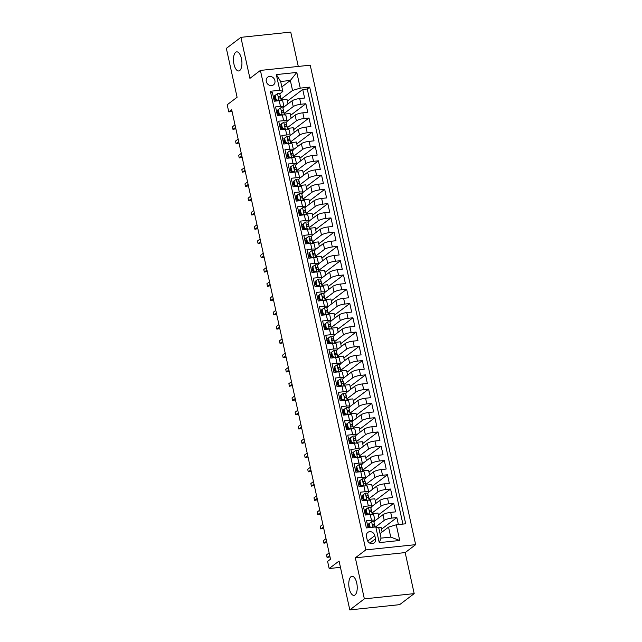 <?xml version="1.0" encoding="UTF-8"?>
<svg xmlns="http://www.w3.org/2000/svg" width="642" height="642" viewBox="0 0 642 642"><rect width="100%" height="100%" fill="white"/><g stroke="black" fill="none" stroke-linecap="round" stroke-linejoin="round"><path stroke-width="0.96" d="M239.715 70.54A9.606 4.133 84 0 1 238.704 70.957A9.606 4.133 84 0 1 233.752 63.052A9.606 4.133 84 0 1 235.694 52.275A9.606 4.133 84 0 1 236.697 51.858A9.606 4.133 84 0 1 241.657 59.77A9.606 4.133 84 0 1 239.715 70.54M355.01 594.965A9.606 4.133 84 0 1 354.007 595.383A9.606 4.133 84 0 1 349.055 587.47A9.606 4.133 84 0 1 350.997 576.701A9.606 4.133 84 0 1 352.001 576.283A9.606 4.133 84 0 1 356.952 584.188A9.606 4.133 84 0 1 355.01 594.965M266.278 81.478A4.799 4.197 52.8 0 0 273.492 84.856A4.799 4.197 52.8 0 0 274.896 80.571A4.799 4.197 52.8 0 0 267.682 77.201A4.799 4.197 52.8 0 0 266.278 81.478M298.281 66.439L290.738 32.1L240.902 37.34L226.345 48.375L237.091 97.255L227.196 104.758L228.769 111.893L232.083 111.539M415.655 544.649L310.23 65.179L260.403 70.419L365.82 549.889L415.655 544.649L405.174 552.593L355.339 557.834L364.359 598.866L414.194 593.625L405.174 552.593M414.194 593.625L399.637 604.66L349.81 609.9L339.064 561.028L329.169 568.531L340.453 567.343M364.359 598.866L349.81 609.9M270.699 92.833L272.425 92.649L274.311 101.211L279.222 100.698L280.482 106.403A6.003 1.364 -12.4 0 1 284.013 106.885A6.003 1.364 -12.4 0 1 283.539 107.607L282.897 108.089M280.482 106.403L275.562 106.917L277.448 115.48L282.36 114.966L283.62 120.672A6.003 1.364 -12.4 0 1 287.151 121.153A6.003 1.364 -12.4 0 1 286.677 121.876L286.035 122.357M283.62 120.672L278.7 121.194L280.586 129.756L285.497 129.235L286.757 134.94A6.003 1.364 -12.4 0 1 290.288 135.422A6.003 1.364 -12.4 0 1 289.815 136.144L289.173 136.626M286.757 134.94L281.838 135.462L283.724 144.025L288.635 143.503L289.895 149.217A6.003 1.364 -12.4 0 1 293.426 149.69L301.395 143.688L302.647 149.393A6.003 1.364 -12.4 0 1 310.367 147.058L315.278 146.545L299.926 158.189M289.895 149.217L284.976 149.73L286.862 158.293L291.773 157.78L293.033 163.485A6.003 1.364 -12.4 0 1 296.564 163.959A6.003 1.364 -12.4 0 1 296.09 164.681L295.448 165.171M293.033 163.485L288.114 163.999L289.999 172.562L294.911 172.048L296.163 177.754A6.003 1.364 -12.4 0 1 299.702 178.227A6.003 1.364 -12.4 0 1 299.228 178.958L298.586 179.439M296.163 177.754L291.251 178.267L293.129 186.83L298.048 186.316L299.3 192.022A6.003 1.364 -12.4 0 1 302.839 192.504L310.808 186.493L312.06 192.207A6.003 1.364 -12.4 0 1 319.772 189.871L324.692 189.358L309.34 200.994M299.3 192.022L294.389 192.544L296.267 201.106L301.186 200.585L302.438 206.291A6.003 1.364 -12.4 0 1 305.977 206.772A6.003 1.364 -12.4 0 1 305.504 207.494L304.862 207.976M302.438 206.291L297.527 206.812L299.405 215.375L304.324 214.853L305.576 220.567A6.003 1.364 -12.4 0 1 309.115 221.041A6.003 1.364 -12.4 0 1 308.642 221.763L308 222.244M305.576 220.567L300.665 221.081L302.543 229.643L307.462 229.13L308.714 234.836A6.003 1.364 -12.4 0 1 312.253 235.309A6.003 1.364 -12.4 0 1 311.771 236.031L311.137 236.521M308.714 234.836L303.802 235.349L305.68 243.912L310.6 243.398L311.851 249.104A6.003 1.364 -12.4 0 1 315.391 249.577A6.003 1.364 -12.4 0 1 314.909 250.3L314.275 250.789M311.851 249.104L306.94 249.618L308.818 258.18L313.737 257.667L314.989 263.372A6.003 1.364 -12.4 0 1 318.528 263.854A6.003 1.364 -12.4 0 1 318.047 264.576L317.413 265.058M314.989 263.372L310.078 263.894L311.956 272.449L316.875 271.935L318.127 277.641A6.003 1.364 -12.4 0 1 321.658 278.122A6.003 1.364 -12.4 0 1 321.185 278.845L320.551 279.326M318.127 277.641L313.216 278.163L315.094 286.725L320.013 286.204L321.265 291.917A6.003 1.364 -12.4 0 1 324.796 292.391A6.003 1.364 -12.4 0 1 324.322 293.113L323.688 293.595M321.265 291.917L316.354 292.431L318.231 300.994L323.151 300.472L324.403 306.186A6.003 1.364 -12.4 0 1 327.934 306.659L335.902 300.657L337.162 306.362A6.003 1.364 -12.4 0 1 344.874 304.035L349.794 303.514L334.442 315.158M324.403 306.186L319.491 306.699L321.369 315.262L326.288 314.749L327.54 320.454A6.003 1.364 -12.4 0 1 331.071 320.928A6.003 1.364 -12.4 0 1 330.598 321.65L329.964 322.14M327.54 320.454L322.621 320.968L324.507 329.531L329.426 329.017L330.678 334.723A6.003 1.364 -12.4 0 1 334.209 335.204A6.003 1.364 -12.4 0 1 333.736 335.927L333.102 336.408M330.678 334.723L325.759 335.244L327.645 343.799L332.564 343.285L333.816 348.991A6.003 1.364 -12.4 0 1 337.347 349.473A6.003 1.364 -12.4 0 1 336.873 350.195L336.239 350.676M333.816 348.991L328.897 349.513L330.782 358.075L335.702 357.554L336.954 363.268A6.003 1.364 -12.4 0 1 340.485 363.741A6.003 1.364 -12.4 0 1 340.011 364.463L339.369 364.945M336.954 363.268L332.034 363.781L333.92 372.344L338.84 371.822L340.091 377.536A6.003 1.364 -12.4 0 1 343.622 378.01A6.003 1.364 -12.4 0 1 343.149 378.732L342.507 379.221M340.091 377.536L335.172 378.05L337.058 386.612L341.969 386.099L343.229 391.805A6.003 1.364 -12.4 0 1 346.76 392.278A6.003 1.364 -12.4 0 1 346.287 393L345.645 393.49M343.229 391.805L338.31 392.318L340.196 400.881L345.107 400.367L346.367 406.073A6.003 1.364 -12.4 0 1 349.898 406.555A6.003 1.364 -12.4 0 1 349.425 407.277L348.783 407.758M346.367 406.073L341.448 406.587L343.334 415.149L348.245 414.636L349.505 420.341A6.003 1.364 -12.4 0 1 353.036 420.823A6.003 1.364 -12.4 0 1 352.562 421.545L351.92 422.027M349.505 420.341L344.585 420.863L346.471 429.426L351.383 428.904L352.643 434.61A6.003 1.364 -12.4 0 1 356.174 435.091A6.003 1.364 -12.4 0 1 355.7 435.814L355.058 436.295M352.643 434.61L347.723 435.132L349.609 443.694L354.52 443.173L355.78 448.886A6.003 1.364 -12.4 0 1 359.311 449.36A6.003 1.364 -12.4 0 1 358.838 450.082L358.196 450.572M355.78 448.886L350.861 449.4L352.747 457.963L357.658 457.449L358.918 463.155A6.003 1.364 -12.4 0 1 362.449 463.628A6.003 1.364 -12.4 0 1 361.976 464.351L361.334 464.84M358.918 463.155L353.999 463.668L355.885 472.231L360.796 471.718L362.056 477.423A6.003 1.364 -12.4 0 1 365.587 477.897A6.003 1.364 -12.4 0 1 365.113 478.627L364.471 479.109M362.056 477.423L357.137 477.937L359.022 486.5L363.934 485.986L365.194 491.692A6.003 1.364 -12.4 0 1 368.725 492.173A6.003 1.364 -12.4 0 1 368.251 492.896L367.609 493.377M365.194 491.692L360.274 492.213L362.16 500.776L367.072 500.254L368.331 505.96A6.003 1.364 -12.4 0 1 371.862 506.442L379.831 500.439L381.083 506.145A6.003 1.364 -12.4 0 1 388.803 503.809L393.715 503.296L378.363 514.94M368.331 505.96L363.412 506.482L365.298 515.044L370.209 514.523A6.003 1.364 -12.4 0 1 373.74 515.004L375 520.71A6.003 1.364 -12.4 0 1 374.527 521.432L373.885 521.914M398.393 524.562L396.852 517.564L381.5 529.209M375 520.742L382.969 514.707A6.003 1.364 -12.4 0 1 390.681 512.372L395.6 511.859L393.715 503.296M379.831 500.439A6.003 1.364 167.6 0 1 387.543 498.104L392.463 497.59L390.577 489.027L375.225 500.664M368.733 492.205L376.693 486.163A6.003 1.364 167.6 0 1 384.406 483.835L389.325 483.314L387.439 474.751L372.087 486.395M365.595 477.937L373.556 471.894A6.003 1.364 167.6 0 1 381.268 469.567L386.187 469.045L384.301 460.483L368.949 472.127M362.457 463.668L370.418 457.626A6.003 1.364 167.6 0 1 378.13 455.29L383.049 454.777L381.163 446.214L365.812 457.858M359.319 449.392L367.28 443.357A6.003 1.364 167.6 0 1 374.992 441.022L379.912 440.508L378.026 431.946L362.674 443.59M356.182 435.124L364.142 429.089A6.003 1.364 167.6 0 1 371.854 426.753L376.774 426.24L374.888 417.677L359.536 429.321M353.044 420.855L361.005 414.812A6.003 1.364 167.6 0 1 368.717 412.485L373.636 411.963L371.75 403.401L356.398 415.045M349.906 406.587L357.867 400.544A6.003 1.364 167.6 0 1 365.579 398.217L370.498 397.695L368.612 389.132L353.26 400.777M346.768 392.318L354.729 386.275A6.003 1.364 167.6 0 1 362.449 383.94L367.36 383.426L365.483 374.864L350.131 386.508M343.63 378.042L351.591 372.007A6.003 1.364 167.6 0 1 359.311 369.672L364.223 369.158L362.345 360.595L346.993 372.24M340.493 363.773L348.454 357.738A6.003 1.364 167.6 0 1 356.174 355.403L361.085 354.89L359.207 346.327L343.855 357.971M337.355 349.505L345.316 343.462A6.003 1.364 167.6 0 1 353.036 341.135L357.947 340.613L356.069 332.058L340.717 343.695M334.217 335.236L342.178 329.194A6.003 1.364 167.6 0 1 349.898 326.866L354.809 326.345L352.931 317.782L337.58 329.426M331.079 320.968L339.04 314.925A6.003 1.364 167.6 0 1 346.76 312.59L351.672 312.076L349.794 303.514M335.902 300.657A6.003 1.364 167.6 0 1 343.622 298.321L348.534 297.808L346.656 289.245L331.304 300.889M324.804 292.423L332.765 286.388A6.003 1.364 167.6 0 1 340.485 284.053L345.396 283.539L343.518 274.977L328.166 286.621M321.666 278.155L329.627 272.12A6.003 1.364 167.6 0 1 337.347 269.784L342.258 269.263L340.38 260.708L325.029 272.344M318.528 263.886L326.489 257.843A6.003 1.364 167.6 0 1 334.209 255.516L339.12 254.994L337.243 246.432L321.891 258.076M315.391 249.618L323.351 243.575A6.003 1.364 167.6 0 1 331.071 241.248L335.991 240.726L334.105 232.163L318.753 243.808M312.253 235.341L320.214 229.306A6.003 1.364 167.6 0 1 327.934 226.971L332.853 226.457L330.967 217.895L315.615 229.539M309.115 221.073L317.084 215.038A6.003 1.364 167.6 0 1 324.796 212.703L329.715 212.189L327.829 203.626L312.477 215.271M305.977 206.804L313.946 200.769A6.003 1.364 167.6 0 1 321.658 198.434L326.577 197.921L324.692 189.358M310.808 186.493A6.003 1.364 167.6 0 1 318.52 184.166L323.44 183.644L321.554 175.081L306.202 186.726M299.702 178.267L307.67 172.225A6.003 1.364 167.6 0 1 315.382 169.897L320.302 169.376L318.416 160.813L303.064 172.457M296.564 163.999L304.533 157.956A6.003 1.364 167.6 0 1 312.245 155.621L317.164 155.107L315.278 146.545M301.395 143.688A6.003 1.364 167.6 0 1 309.107 141.352L314.026 140.839L312.14 132.276L296.789 143.92M290.296 135.454L298.257 129.419A6.003 1.364 167.6 0 1 305.969 127.084L310.888 126.57L309.003 118.008L293.651 129.652M287.159 121.186L295.119 115.143A6.003 1.364 167.6 0 1 302.831 112.815L307.751 112.294L305.865 103.731L290.513 115.375M277.922 111.86L276.83 112.687M281.06 126.129L279.968 126.964M284.197 140.405L283.106 141.232M288.635 143.503A6.003 1.364 167.6 0 1 292.166 143.985L293.426 149.69A6.003 1.364 -12.4 0 1 292.953 150.413L292.311 150.902M287.335 154.674L286.244 155.5M290.473 168.942L289.382 169.769M293.611 183.211L292.519 184.037M298.048 186.316A6.003 1.364 167.6 0 1 301.579 186.79L302.839 192.504A6.003 1.364 -12.4 0 1 302.366 193.226L301.724 193.707M296.748 197.479L295.657 198.314M299.886 211.756L298.795 212.582M303.024 226.024L301.933 226.851M306.162 240.293L305.07 241.119M309.3 254.561L308.208 255.388M312.437 268.829L311.346 269.656M315.575 283.106L314.484 283.933M318.713 297.374L317.621 298.201M323.151 300.472A6.003 1.364 167.6 0 1 326.682 300.954L327.934 306.659A6.003 1.364 -12.4 0 1 327.46 307.382L326.826 307.871M321.851 311.643L320.759 312.469M324.98 325.911L323.897 326.738M328.118 340.18L327.035 341.006M331.256 354.456L330.165 355.283M334.394 368.725L333.302 369.551M337.531 382.993L336.44 383.82M340.669 397.262L339.578 398.088M343.807 411.53L342.716 412.357M346.945 425.798L345.853 426.633M350.083 440.075L348.991 440.902M353.22 454.343L352.129 455.17M356.358 468.612L355.267 469.438M359.496 482.88L358.405 483.707M362.634 497.149L361.542 497.983M367.072 500.254A6.003 1.364 167.6 0 1 370.603 500.736L371.862 506.442A6.003 1.364 -12.4 0 1 371.389 507.164L370.747 507.645M365.771 511.425L364.68 512.252M329.169 568.531L327.597 561.397L330.51 559.19L231.674 109.686L228.769 111.893M375.506 538.798L374.816 535.661A4.654 4.061 52.8 0 0 367.826 532.395A4.654 4.061 52.8 0 0 366.462 536.535L367.152 539.673A4.654 4.061 52.8 0 0 374.142 542.939A4.654 4.061 52.8 0 0 375.506 538.798L369.784 543.14M282.849 91.477L279.784 90.281L270.362 91.268L366.365 527.933L375.795 526.938L378.852 528.141L381.051 538.132L390.745 537.113L388.546 527.122L396.266 524.787L405.696 523.8L309.685 87.135L300.255 88.131L292.543 90.458L290.344 80.475L280.65 81.494L282.849 91.477L279.76 93.82M279.784 90.281L276.333 74.584L296.805 72.434L300.255 88.131M396.266 524.787L399.717 540.484L379.245 542.634L375.795 526.938M284.149 113.474L293.233 106.588A6.003 1.364 -12.4 0 1 300.954 104.253L305.865 103.731M284.021 106.917L291.982 100.874L293.233 106.588M277.906 113.465L277.609 112.101M287.287 127.742L296.371 120.856A6.003 1.364 -12.4 0 1 304.091 118.521L309.003 118.008M281.044 127.742L280.739 126.37M290.425 142.018L299.509 135.125A6.003 1.364 -12.4 0 1 307.229 132.79L312.14 132.276M284.181 142.01L283.876 140.646M293.563 156.287L302.647 149.393M287.319 156.279L287.014 154.915M296.7 170.555L305.785 163.662A6.003 1.364 -12.4 0 1 313.505 161.335L318.416 160.813M290.457 170.547L290.152 169.183M299.838 184.824L308.922 177.93A6.003 1.364 -12.4 0 1 316.642 175.603L321.554 175.081M293.595 184.816L293.29 183.451M302.976 199.092L312.06 192.207M296.732 199.092L296.427 197.72M306.114 213.369L315.198 206.475A6.003 1.364 -12.4 0 1 322.91 204.14L327.829 203.626M299.87 213.361L299.565 211.996M309.251 227.637L318.336 220.744A6.003 1.364 -12.4 0 1 326.048 218.408L330.967 217.895M303.008 227.629L302.703 226.265M312.389 241.906L321.473 235.012A6.003 1.364 -12.4 0 1 329.185 232.685L334.105 232.163M306.146 241.898L305.841 240.533M315.527 256.174L324.611 249.281A6.003 1.364 -12.4 0 1 332.323 246.953L337.243 246.432M309.284 256.166L308.979 254.802M318.665 270.442L327.749 263.557A6.003 1.364 -12.4 0 1 335.461 261.222L340.38 260.708M312.413 270.442L312.116 269.07M321.803 284.719L330.887 277.825A6.003 1.364 -12.4 0 1 338.599 275.49L343.518 274.977M315.551 284.711L315.254 283.347M324.932 298.987L334.025 292.094A6.003 1.364 -12.4 0 1 341.737 289.759L346.656 289.245M318.689 298.979L318.392 297.615M328.07 313.256L337.162 306.362M321.827 313.248L321.53 311.884M331.208 327.524L340.3 320.631A6.003 1.364 -12.4 0 1 348.012 318.304L352.931 317.782M324.964 327.516L324.667 326.152M334.346 341.793L343.438 334.907A6.003 1.364 -12.4 0 1 351.15 332.572L356.069 332.058M328.102 341.793L327.805 340.421M337.483 356.061L346.576 349.176A6.003 1.364 -12.4 0 1 354.288 346.84L359.207 346.327M331.24 356.061L330.943 354.697M340.621 370.338L349.713 363.444A6.003 1.364 -12.4 0 1 357.425 361.109L362.345 360.595M334.378 370.33L334.081 368.965M343.759 384.606L352.843 377.713A6.003 1.364 -12.4 0 1 360.563 375.377L365.483 374.864M337.515 384.598L337.219 383.234M346.897 398.875L355.981 391.981A6.003 1.364 -12.4 0 1 363.701 389.654L368.612 389.132M340.653 398.867L340.356 397.502M350.034 413.143L359.119 406.258A6.003 1.364 -12.4 0 1 366.839 403.922L371.75 403.401M343.791 413.135L343.494 411.771M353.172 427.411L362.257 420.526A6.003 1.364 -12.4 0 1 369.977 418.191L374.888 417.677M346.929 427.411L346.632 426.039M356.31 441.688L365.394 434.794A6.003 1.364 -12.4 0 1 373.114 432.459L378.026 431.946M350.067 441.68L349.77 440.316M359.448 455.956L368.532 449.063A6.003 1.364 -12.4 0 1 376.252 446.728L381.163 446.214M353.204 455.948L352.907 454.584M362.586 470.225L371.67 463.331A6.003 1.364 -12.4 0 1 379.39 461.004L384.301 460.483M356.342 470.217L356.045 468.853M365.723 484.493L374.808 477.6A6.003 1.364 -12.4 0 1 382.528 475.273L387.439 474.751M359.48 484.485L359.175 483.121M368.861 498.762L377.945 491.876A6.003 1.364 -12.4 0 1 385.665 489.541L390.577 489.027M362.618 498.762L362.313 497.389M371.999 513.038L381.083 506.145M365.755 513.03L365.45 511.666M368.909 525.694L367.818 526.52M368.893 527.299L368.588 525.934M375.586 526.962L384.221 520.413A6.003 1.364 -12.4 0 1 391.941 518.078L396.852 517.564M402.903 524.089L307.245 88.989L302.727 89.463L287.375 101.107M291.982 100.874A6.003 1.364 167.6 0 1 299.694 98.547L304.613 98.025L302.727 89.463M368.091 527.748L366.55 520.75L371.469 520.237A6.003 1.364 -12.4 0 1 375 520.71M274.784 97.592L273.693 98.419M380.048 533.574L388.546 527.122M355.339 557.834L365.82 549.889M240.902 37.34L249.923 78.364L260.403 70.419M281.846 86.919L290.344 80.475L296.805 72.434M281.011 99.205L292.543 90.458M274.768 99.197L274.471 97.833M382.118 532.001L381.083 527.323L377.681 527.684M378.981 517.733L377.953 513.054L372.159 513.664M375.843 503.464L374.816 498.786L369.022 499.388M372.705 489.188L371.678 484.509L365.884 485.119M368.725 492.173L367.465 486.459A6.003 1.364 167.6 0 0 363.934 485.986M369.567 474.919L368.54 470.241L362.746 470.851M365.587 477.897L364.335 472.191A6.003 1.364 167.6 0 0 360.796 471.718M366.43 460.651L365.402 455.972L359.608 456.582M362.449 463.628L361.197 457.923A6.003 1.364 167.6 0 0 357.658 457.449M363.292 446.383L362.265 441.704L356.47 442.314M359.311 449.36L358.059 443.654A6.003 1.364 167.6 0 0 354.52 443.173M360.154 432.114L359.127 427.436L353.333 428.037M356.174 435.091L354.922 429.386A6.003 1.364 167.6 0 0 351.383 428.904M357.016 417.838L355.989 413.159L350.195 413.769M353.036 420.823L351.784 415.109A6.003 1.364 167.6 0 0 348.245 414.636M353.878 403.569L352.851 398.891L347.057 399.501M349.898 406.555L348.646 400.841A6.003 1.364 167.6 0 0 345.107 400.367M350.741 389.301L349.713 384.622L343.919 385.232M346.76 392.278L345.508 386.572A6.003 1.364 167.6 0 0 341.969 386.099M347.603 375.032L346.576 370.354L340.782 370.964M343.622 378.01L342.371 372.304A6.003 1.364 167.6 0 0 338.84 371.822M344.465 360.764L343.438 356.085L337.644 356.695M340.485 363.741L339.233 358.035A6.003 1.364 167.6 0 0 335.702 357.554M341.327 346.487L340.3 341.809L334.506 342.419M337.347 349.473L336.095 343.767A6.003 1.364 167.6 0 0 332.564 343.285M338.19 332.219L337.162 327.54L331.368 328.15M334.209 335.204L332.957 329.49A6.003 1.364 167.6 0 0 329.426 329.017M335.052 317.95L334.025 313.272L328.231 313.882M331.071 320.928L329.819 315.222A6.003 1.364 167.6 0 0 326.288 314.749M331.914 303.682L330.887 299.003L325.101 299.613M328.776 289.414L327.749 284.735L321.963 285.345M324.796 292.391L323.544 286.685A6.003 1.364 167.6 0 0 320.013 286.204M325.638 275.137L324.611 270.467L318.825 271.068M321.658 278.122L320.406 272.417A6.003 1.364 167.6 0 0 316.875 271.935M322.501 260.869L321.473 256.19L315.687 256.8M318.528 263.854L317.268 258.14A6.003 1.364 167.6 0 0 313.737 257.667M319.363 246.6L318.336 241.922L312.55 242.532M315.391 249.577L314.131 243.872A6.003 1.364 167.6 0 0 310.6 243.398M316.225 232.332L315.198 227.653L309.412 228.263M312.253 235.309L310.993 229.603A6.003 1.364 167.6 0 0 307.462 229.13M313.095 218.063L312.06 213.385L306.274 213.995M309.115 221.041L307.855 215.335A6.003 1.364 167.6 0 0 304.324 214.853M309.958 203.795L308.922 199.116L303.136 199.718M305.977 206.772L304.717 201.066A6.003 1.364 167.6 0 0 301.186 200.585M306.82 189.518L305.785 184.84L299.999 185.45M303.682 175.25L302.647 170.571L296.861 171.181M299.702 178.227L298.442 172.521A6.003 1.364 167.6 0 0 294.911 172.048M300.544 160.981L299.517 156.303L293.723 156.913M296.564 163.959L295.304 158.253A6.003 1.364 167.6 0 0 291.773 157.78M297.406 146.713L296.379 142.034L290.585 142.644M294.269 132.445L293.242 127.766L287.447 128.368M290.288 135.422L289.028 129.716A6.003 1.364 167.6 0 0 285.497 129.235M291.131 118.168L290.104 113.49L284.31 114.099M287.151 121.153L285.899 115.44A6.003 1.364 167.6 0 0 282.36 114.966M287.993 103.9L286.966 99.221L281.172 99.831M307.245 88.989L309.685 87.135M284.013 106.885L282.761 101.171A6.003 1.364 167.6 0 0 279.222 100.698M381.051 538.132L379.245 542.634M390.745 537.113L399.717 540.484M276.333 74.584L280.65 81.494M370.193 527.531L369.286 523.415L371.67 521.705A3.972 0.907 -12.4 0 1 373.941 522.018L374.503 524.201A11.476 2.608 -12.4 0 1 374.511 524.225A11.476 2.608 -12.4 0 1 374.511 524.241L375.105 526.938A11.476 2.608 167.6 0 0 375.097 526.913L374.535 524.731A3.972 0.907 167.6 0 0 373.203 524.362L372.89 524.466M369.23 527.162A9.526 2.167 -12.4 0 1 368.059 527.604M369.286 523.415L368.532 523.984L369.335 527.62M375.113 527.01A11.476 2.608 167.6 0 0 375.105 526.938L374.503 524.201M374.912 526.44L375.064 527.018L374.912 526.44A3.972 0.907 -12.4 0 0 373.58 526.071C372.512 525.541 372.384 524.971 373.203 524.362L372.681 524.763M326.521 554.913L327.091 557.481L326.521 554.913L329.129 552.931M329.699 555.499L327.091 557.481L329.996 556.863M366.157 509.146L365.394 509.716L366.341 514.001L367.096 513.423L366.157 509.146L368.532 507.429A3.972 0.907 -12.4 0 1 370.803 507.75L371.365 509.933A11.476 2.608 -12.4 0 1 371.373 509.957A11.476 2.608 -12.4 0 1 371.373 509.973M366.092 512.894A9.526 2.167 -12.4 0 1 364.921 513.335M367.096 513.423L370.105 514.571M368.267 514.732L366.341 514.001M371.967 512.918A11.476 2.608 167.6 0 0 371.967 512.669A11.476 2.608 167.6 0 0 371.959 512.645L371.397 510.462A3.972 0.907 167.6 0 0 370.065 510.093C369.246 510.703 369.375 511.273 370.442 511.802A3.972 0.907 -12.4 0 1 371.774 512.172L372.336 514.362A11.476 2.608 -12.4 0 1 372.344 514.378A11.476 2.608 -12.4 0 1 372.344 514.403M323.383 540.644L323.953 543.212L323.383 540.644L325.992 538.662M326.561 541.23L323.953 543.212L326.858 542.586M363.019 494.87L362.257 495.447L363.203 499.725L363.958 499.155L363.019 494.87L365.394 493.16A3.972 0.907 -12.4 0 1 367.665 493.481L368.227 495.664A11.476 2.608 -12.4 0 1 368.235 495.688A11.476 2.608 -12.4 0 1 368.235 495.704L368.829 498.393A11.476 2.608 167.6 0 0 368.821 498.377L368.259 496.194A3.972 0.907 167.6 0 0 366.927 495.825L366.614 495.929M362.955 498.625A9.526 2.167 -12.4 0 1 361.783 499.067M363.958 499.155L366.967 500.295M365.129 500.463L363.203 499.725M369.198 500.086A11.476 2.608 -12.4 0 1 369.206 500.11A11.476 2.608 -12.4 0 1 369.206 500.126L368.636 497.903L369.142 500.182M368.829 498.649A11.476 2.608 167.6 0 0 368.829 498.393L368.227 495.664M366.405 496.218L366.927 495.825C366.109 496.427 366.237 496.996 367.304 497.534A3.972 0.907 -12.4 0 1 368.636 497.903M320.246 526.368L320.815 528.944L320.246 526.368L322.854 524.394M323.424 526.962L320.815 528.944L323.72 528.318M359.881 480.601L359.119 481.179L360.066 485.456L360.82 484.887L359.881 480.601L362.257 478.892A3.972 0.907 -12.4 0 1 364.528 479.205L365.089 481.396A11.476 2.608 -12.4 0 1 365.097 481.412A11.476 2.608 -12.4 0 1 365.097 481.436L365.691 484.124A11.476 2.608 167.6 0 0 365.683 484.108L365.129 481.917A3.972 0.907 167.6 0 0 363.789 481.556L363.476 481.661M359.817 484.357A9.526 2.167 -12.4 0 1 358.645 484.798M360.82 484.887L363.829 486.026M361.992 486.187L360.066 485.456M363.268 481.949L363.789 481.556C362.979 482.158 363.099 482.728 364.166 483.266A3.972 0.907 -12.4 0 1 365.499 483.635L366.06 485.817A11.476 2.608 -12.4 0 1 366.068 485.842A11.476 2.608 -12.4 0 1 366.068 485.858M365.691 484.381A11.476 2.608 167.6 0 0 365.691 484.124L365.089 481.396M317.108 512.099L317.678 514.667L317.108 512.099L319.716 510.125M320.286 512.693L317.678 514.667L320.583 514.049M356.743 466.333L355.981 466.911L356.928 471.188L357.682 470.61L356.743 466.333L359.119 464.623A3.972 0.907 -12.4 0 1 361.39 464.936L361.952 467.127A11.476 2.608 -12.4 0 1 361.96 467.143A11.476 2.608 -12.4 0 1 361.96 467.167M356.679 470.08A9.526 2.167 -12.4 0 1 355.507 470.522M357.682 470.61L360.692 471.758M358.854 471.918L356.928 471.188M362.553 470.113A11.476 2.608 167.6 0 0 362.553 469.856A11.476 2.608 167.6 0 0 362.545 469.84L361.992 467.649A3.972 0.907 167.6 0 0 360.652 467.28C359.841 467.89 359.961 468.459 361.029 468.997A3.972 0.907 -12.4 0 1 362.361 469.366L362.923 471.549A11.476 2.608 -12.4 0 1 362.931 471.565A11.476 2.608 -12.4 0 1 362.931 471.589M313.97 497.831L314.54 500.399L313.97 497.831L316.578 495.857M317.148 498.425L314.54 500.399L317.445 499.781M353.606 452.064L352.843 452.634L353.79 456.919L354.545 456.342L353.606 452.064L355.981 450.355A3.972 0.907 -12.4 0 1 358.252 450.668L358.814 452.859A11.476 2.608 -12.4 0 1 358.822 452.875A11.476 2.608 -12.4 0 1 358.822 452.899L359.416 455.587A11.476 2.608 167.6 0 0 359.408 455.563L358.854 453.38A3.972 0.907 167.6 0 0 357.514 453.011L357.201 453.116M353.541 455.812A9.526 2.167 -12.4 0 1 352.37 456.253M354.545 456.342L357.554 457.489M355.716 457.65L353.79 456.919M359.785 457.281A11.476 2.608 -12.4 0 1 359.793 457.297A11.476 2.608 -12.4 0 1 359.793 457.321L359.231 455.09L359.729 457.369M359.416 455.836A11.476 2.608 167.6 0 0 359.416 455.587L358.814 452.859M356.992 453.413L357.514 453.011C356.703 453.621 356.824 454.191 357.891 454.729A3.972 0.907 -12.4 0 1 359.231 455.09M310.84 483.562L311.402 486.13L310.84 483.562L313.448 481.58M314.01 484.148L311.402 486.13L314.307 485.512M350.468 437.796L349.705 438.366L350.652 442.651L351.407 442.073L350.468 437.796L352.843 436.087A3.972 0.907 -12.4 0 1 355.114 436.399L355.676 438.582A11.476 2.608 -12.4 0 1 355.684 438.606A11.476 2.608 -12.4 0 1 355.684 438.622L356.278 441.319A11.476 2.608 167.6 0 0 356.27 441.295L355.716 439.112A3.972 0.907 167.6 0 0 354.376 438.743L354.063 438.847M350.404 441.544A9.526 2.167 -12.4 0 1 349.232 441.985M351.407 442.073L354.416 443.221M352.578 443.381L350.652 442.651M353.854 439.136L354.376 438.743C353.565 439.353 353.686 439.922 354.753 440.452A3.972 0.907 -12.4 0 1 356.093 440.821L356.647 443.012A11.476 2.608 -12.4 0 1 356.655 443.028A11.476 2.608 -12.4 0 1 356.655 443.052M307.703 469.294L308.264 471.862L307.703 469.294L310.311 467.312M310.872 469.88L308.264 471.862L311.169 471.236M347.33 423.519L346.568 424.097L347.515 428.374L348.269 427.805L347.33 423.519L349.705 421.81A3.972 0.907 -12.4 0 1 351.976 422.131L352.538 424.314A11.476 2.608 -12.4 0 1 352.546 424.338A11.476 2.608 -12.4 0 1 352.546 424.354M347.274 427.275A9.526 2.167 -12.4 0 1 346.094 427.716M348.269 427.805L351.278 428.944M349.441 429.113L347.515 428.374M353.14 427.299A11.476 2.608 167.6 0 0 353.14 427.042A11.476 2.608 167.6 0 0 353.14 427.026L352.578 424.843A3.972 0.907 167.6 0 0 351.246 424.474C350.428 425.076 350.548 425.646 351.615 426.184A3.972 0.907 -12.4 0 1 352.956 426.553L353.509 428.736A11.476 2.608 -12.4 0 1 353.517 428.76A11.476 2.608 -12.4 0 1 353.525 428.776M304.565 455.017L305.127 457.594L304.565 455.017L307.173 453.043M307.735 455.611L305.127 457.594L308.032 456.968M344.192 409.251L343.43 409.829L344.377 414.106L345.131 413.536L344.192 409.251L346.568 407.542A3.972 0.907 -12.4 0 1 348.839 407.863L349.4 410.045A11.476 2.608 -12.4 0 1 349.409 410.061A11.476 2.608 -12.4 0 1 349.409 410.086L350.002 412.774A11.476 2.608 167.6 0 0 350.002 412.758L349.441 410.567A3.972 0.907 167.6 0 0 348.108 410.206L347.787 410.31M344.136 413.007A9.526 2.167 -12.4 0 1 342.956 413.448M345.131 413.536L348.141 414.676M346.303 414.836L344.377 414.106M350.372 414.467A11.476 2.608 -12.4 0 1 350.38 414.491A11.476 2.608 -12.4 0 1 350.388 414.507L349.818 412.284L350.315 414.563M350.002 413.031A11.476 2.608 167.6 0 0 350.002 412.774L349.4 410.045M347.579 410.599L348.108 410.206C347.29 410.808 347.41 411.378 348.478 411.915A3.972 0.907 -12.4 0 1 349.818 412.284M301.427 440.749L301.989 443.317L301.427 440.749L304.035 438.775M304.597 441.343L301.989 443.317L304.894 442.699M341.054 394.982L340.3 395.56L341.239 399.838L341.993 399.268L341.054 394.982L343.43 393.273A3.972 0.907 -12.4 0 1 345.701 393.586L346.263 395.777A11.476 2.608 -12.4 0 1 346.271 395.793A11.476 2.608 -12.4 0 1 346.271 395.817M340.998 398.73A9.526 2.167 -12.4 0 1 339.819 399.172M341.993 399.268L345.003 400.407M343.165 400.568L341.239 399.838M346.873 398.762A11.476 2.608 167.6 0 0 346.865 398.505A11.476 2.608 167.6 0 0 346.865 398.489L346.303 396.299A3.972 0.907 167.6 0 0 344.971 395.929C344.152 396.539 344.272 397.109 345.348 397.647A3.972 0.907 -12.4 0 1 346.68 398.016L347.234 400.199A11.476 2.608 -12.4 0 1 347.242 400.215A11.476 2.608 -12.4 0 1 347.25 400.239M298.289 426.481L298.851 429.049L298.289 426.481L300.897 424.506M301.459 427.074L298.851 429.049L301.756 428.431M337.917 380.714L337.162 381.284L338.101 385.569L338.856 384.991L337.917 380.714L340.292 379.005A3.972 0.907 -12.4 0 1 342.571 379.318L343.125 381.508A11.476 2.608 -12.4 0 1 343.133 381.525A11.476 2.608 -12.4 0 1 343.133 381.549M337.861 384.462A9.526 2.167 -12.4 0 1 336.681 384.903M338.856 384.991L341.865 386.139M340.027 386.299L338.101 385.569M344.104 385.93A11.476 2.608 -12.4 0 1 344.104 385.946A11.476 2.608 -12.4 0 1 344.112 385.97L343.542 383.739L344.04 386.019M343.735 384.486A11.476 2.608 167.6 0 0 343.727 384.237A11.476 2.608 167.6 0 0 343.727 384.213L343.165 382.03A3.972 0.907 167.6 0 0 341.833 381.661L341.52 381.773M341.303 382.062L341.833 381.661C341.014 382.271 341.135 382.841 342.21 383.378A3.972 0.907 -12.4 0 1 343.542 383.739M295.151 412.212L295.713 414.78L295.151 412.212L297.76 410.23M298.321 412.798L295.713 414.78L298.618 414.162M334.779 366.446L334.025 367.015L334.963 371.301L335.718 370.723L334.779 366.446L337.154 364.736A3.972 0.907 -12.4 0 1 339.433 365.049L339.987 367.232A11.476 2.608 -12.4 0 1 339.995 367.256A11.476 2.608 -12.4 0 1 339.995 367.272L340.589 369.969A11.476 2.608 167.6 0 0 340.589 369.944L340.027 367.762A3.972 0.907 167.6 0 0 338.695 367.393L338.382 367.497M334.723 370.193A9.526 2.167 -12.4 0 1 333.543 370.635M335.718 370.723L338.727 371.87M336.889 372.031L334.963 371.301M338.165 367.786L338.695 367.393C337.877 368.002 337.997 368.572 339.072 369.102A3.972 0.907 -12.4 0 1 340.404 369.471L340.966 371.662A11.476 2.608 -12.4 0 1 340.966 371.678A11.476 2.608 -12.4 0 1 340.974 371.702M340.597 370.217A11.476 2.608 167.6 0 0 340.589 369.969L339.987 367.232M292.014 397.944L292.575 400.512L292.014 397.944L294.622 395.962M295.184 398.53L292.575 400.512L295.481 399.886M331.641 352.169L330.887 352.747L331.826 357.024L332.58 356.454L331.641 352.169L334.017 350.46A3.972 0.907 -12.4 0 1 336.296 350.781L336.849 352.964A11.476 2.608 -12.4 0 1 336.857 352.988A11.476 2.608 -12.4 0 1 336.865 353.004M331.585 355.925A9.526 2.167 -12.4 0 1 330.405 356.366M332.58 356.454L335.589 357.594M333.752 357.763L331.826 357.024M337.459 355.949A11.476 2.608 167.6 0 0 337.451 355.7A11.476 2.608 167.6 0 0 337.451 355.676L336.889 353.493A3.972 0.907 167.6 0 0 335.557 353.124C334.739 353.726 334.867 354.304 335.935 354.833A3.972 0.907 -12.4 0 1 337.267 355.203L337.828 357.385A11.476 2.608 -12.4 0 1 337.828 357.409A11.476 2.608 -12.4 0 1 337.836 357.425M288.876 383.675L289.438 386.243L288.876 383.675L291.484 381.693M292.046 384.261L289.438 386.243L292.343 385.617M328.503 337.901L327.749 338.478L328.688 342.756L329.442 342.186L328.503 337.901L330.887 336.191A3.972 0.907 -12.4 0 1 333.158 336.512L333.712 338.695A11.476 2.608 -12.4 0 1 333.72 338.711A11.476 2.608 -12.4 0 1 333.728 338.735M328.447 341.656A9.526 2.167 -12.4 0 1 327.268 342.098M329.442 342.186L332.452 343.326M330.614 343.494L328.688 342.756M334.691 343.117A11.476 2.608 -12.4 0 1 334.691 343.141A11.476 2.608 -12.4 0 1 334.699 343.157L334.129 340.934L334.626 343.213M334.322 341.68A11.476 2.608 167.6 0 0 334.313 341.424A11.476 2.608 167.6 0 0 334.313 341.408L333.752 339.217A3.972 0.907 167.6 0 0 332.42 338.856L332.107 338.96M331.89 339.249L332.42 338.856C331.601 339.457 331.729 340.027 332.797 340.565A3.972 0.907 -12.4 0 1 334.129 340.934M285.738 369.399L286.3 371.967L285.738 369.399L288.346 367.425M288.908 369.993L286.3 371.967L289.205 371.349M325.366 323.632L324.611 324.21L325.55 328.487L326.305 327.918L325.366 323.632L327.749 321.923A3.972 0.907 -12.4 0 1 330.02 322.236L330.574 324.427A11.476 2.608 -12.4 0 1 330.582 324.443A11.476 2.608 -12.4 0 1 330.59 324.467L331.176 327.155A11.476 2.608 167.6 0 0 331.176 327.139L330.614 324.948A3.972 0.907 167.6 0 0 329.282 324.579L328.969 324.692M325.309 327.388A9.526 2.167 -12.4 0 1 324.13 327.829M326.305 327.918L329.314 329.057M327.476 329.218L325.55 328.487M328.76 324.98L329.282 324.579C328.463 325.189 328.592 325.759 329.659 326.297A3.972 0.907 -12.4 0 1 330.991 326.666L331.553 328.848A11.476 2.608 -12.4 0 1 331.553 328.873A11.476 2.608 -12.4 0 1 331.561 328.889M331.184 327.412A11.476 2.608 167.6 0 0 331.176 327.155L330.574 324.427M282.6 355.13L283.162 357.698L282.6 355.13L285.208 353.156M285.77 355.724L283.162 357.698L286.067 357.08M322.228 309.364L321.473 309.934L322.412 314.219L323.167 313.641L322.228 309.364L324.611 307.654A3.972 0.907 -12.4 0 1 326.882 307.967L327.444 310.158A11.476 2.608 -12.4 0 1 327.444 310.174A11.476 2.608 -12.4 0 1 327.452 310.198M322.172 313.111A9.526 2.167 -12.4 0 1 320.992 313.553M323.167 313.641L326.176 314.789M324.338 314.949L322.412 314.219M328.046 313.135A11.476 2.608 167.6 0 0 328.038 312.887A11.476 2.608 167.6 0 0 328.038 312.863L327.476 310.68A3.972 0.907 167.6 0 0 326.144 310.311C325.325 310.921 325.454 311.49 326.521 312.028A3.972 0.907 -12.4 0 1 327.853 312.389L328.415 314.58A11.476 2.608 -12.4 0 1 328.415 314.596A11.476 2.608 -12.4 0 1 328.423 314.62M279.463 340.862L280.024 343.43L279.463 340.862L282.071 338.88M282.632 341.456L280.024 343.43L282.929 342.812M319.09 295.095L318.336 295.665L319.275 299.95L320.029 299.373L319.09 295.095L321.473 293.386A3.972 0.907 -12.4 0 1 323.745 293.699L324.306 295.882A11.476 2.608 -12.4 0 1 324.306 295.906A11.476 2.608 -12.4 0 1 324.314 295.922M319.034 298.843A9.526 2.167 -12.4 0 1 317.854 299.284M320.029 299.373L323.038 300.52M321.201 300.681L319.275 299.95M325.277 300.312A11.476 2.608 -12.4 0 1 325.277 300.328A11.476 2.608 -12.4 0 1 325.285 300.352L324.716 298.121L325.213 300.4M324.908 298.867A11.476 2.608 167.6 0 0 324.9 298.618A11.476 2.608 167.6 0 0 324.9 298.594L324.338 296.411A3.972 0.907 167.6 0 0 323.006 296.042L322.693 296.147M322.485 296.443L323.006 296.042C322.188 296.652 322.316 297.222 323.383 297.752A3.972 0.907 -12.4 0 1 324.716 298.121M276.325 326.593L276.887 329.161L276.325 326.593L278.933 324.611M279.495 327.179L276.887 329.161L279.8 328.535M315.952 280.827L315.198 281.397L316.137 285.682L316.891 285.104L315.952 280.827L318.336 279.11A3.972 0.907 -12.4 0 1 320.607 279.43L321.169 281.613A11.476 2.608 -12.4 0 1 321.169 281.637A11.476 2.608 -12.4 0 1 321.177 281.653L321.762 284.35A11.476 2.608 167.6 0 0 321.762 284.326L321.201 282.143A3.972 0.907 167.6 0 0 319.868 281.774L319.555 281.878M315.896 284.575A9.526 2.167 -12.4 0 1 314.716 285.016M316.891 285.104L319.901 286.252M318.063 286.412L316.137 285.682M319.347 282.167L319.868 281.774C319.05 282.376 319.178 282.953 320.246 283.483A3.972 0.907 -12.4 0 1 321.578 283.852L322.14 286.035A11.476 2.608 -12.4 0 1 322.14 286.059A11.476 2.608 -12.4 0 1 322.148 286.075M273.187 312.325L273.749 314.893L273.187 312.325L275.795 310.343M276.357 312.911L273.749 314.893L276.662 314.267M312.815 266.55L312.06 267.128L312.999 271.405L313.753 270.836L312.815 266.55L315.198 264.841A3.972 0.907 -12.4 0 1 317.469 265.162L318.031 267.345A11.476 2.608 -12.4 0 1 318.031 267.369A11.476 2.608 -12.4 0 1 318.039 267.385M312.758 270.306A9.526 2.167 -12.4 0 1 311.579 270.747M313.753 270.836L316.763 271.975M314.925 272.144L312.999 271.405M319.002 271.767A11.476 2.608 -12.4 0 1 319.002 271.791A11.476 2.608 -12.4 0 1 319.01 271.807L318.44 269.584L318.938 271.863M318.633 270.33A11.476 2.608 167.6 0 0 318.633 270.073A11.476 2.608 167.6 0 0 318.625 270.057L318.063 267.875A3.972 0.907 167.6 0 0 316.731 267.505L316.418 267.61M316.209 267.899L316.731 267.505C315.912 268.107 316.041 268.677 317.108 269.215A3.972 0.907 -12.4 0 1 318.44 269.584M270.049 298.048L270.611 300.617L270.049 298.048L272.657 296.074M273.219 298.642L270.611 300.617L273.524 299.999M309.677 252.282L308.922 252.86L309.861 257.137L310.624 256.567L309.677 252.282L312.06 250.573A3.972 0.907 -12.4 0 1 314.331 250.886L314.893 253.076A11.476 2.608 -12.4 0 1 314.893 253.092A11.476 2.608 -12.4 0 1 314.901 253.117L315.495 255.805A11.476 2.608 167.6 0 0 315.487 255.789L314.925 253.598A3.972 0.907 167.6 0 0 313.593 253.229L313.28 253.341M309.621 256.038A9.526 2.167 -12.4 0 1 308.449 256.479M310.624 256.567L313.625 257.707M311.787 257.867L309.861 257.137M315.864 257.498A11.476 2.608 -12.4 0 1 315.864 257.522A11.476 2.608 -12.4 0 1 315.872 257.538L315.302 255.315L315.808 257.594M315.495 256.062A11.476 2.608 167.6 0 0 315.495 255.805L314.893 253.076M313.071 253.63L313.593 253.229C312.774 253.839 312.903 254.409 313.97 254.946A3.972 0.907 -12.4 0 1 315.302 255.315M266.911 283.78L267.473 286.348L266.911 283.78L269.52 281.806M270.081 284.374L267.473 286.348L270.386 285.73M306.539 238.013L305.785 238.583L306.724 242.869L307.486 242.291L306.539 238.013L308.922 236.304A3.972 0.907 -12.4 0 1 311.193 236.617L311.755 238.808A11.476 2.608 -12.4 0 1 311.755 238.824A11.476 2.608 -12.4 0 1 311.763 238.848M306.483 241.761A9.526 2.167 -12.4 0 1 305.311 242.203M307.486 242.291L310.487 243.438M308.65 243.599L306.724 242.869M312.357 241.785A11.476 2.608 167.6 0 0 312.357 241.536A11.476 2.608 167.6 0 0 312.349 241.52L311.787 239.33A3.972 0.907 167.6 0 0 310.455 238.96C309.637 239.57 309.765 240.14 310.832 240.678A3.972 0.907 -12.4 0 1 312.164 241.047L312.726 243.23A11.476 2.608 -12.4 0 1 312.734 243.246A11.476 2.608 -12.4 0 1 312.734 243.27M263.774 269.512L264.335 272.08L263.774 269.512L266.382 267.537M266.944 270.105L264.335 272.08L267.249 271.462M303.401 223.745L302.647 224.315L303.586 228.6L304.348 228.022L303.401 223.745L305.785 222.036A3.972 0.907 -12.4 0 1 308.056 222.349L308.617 224.531A11.476 2.608 -12.4 0 1 308.617 224.556A11.476 2.608 -12.4 0 1 308.625 224.572M303.345 227.493A9.526 2.167 -12.4 0 1 302.173 227.934M304.348 228.022L307.349 229.17M305.512 229.33L303.586 228.6M309.588 228.961A11.476 2.608 -12.4 0 1 309.596 228.977A11.476 2.608 -12.4 0 1 309.596 229.001L309.027 226.77L309.532 229.05M309.219 227.517A11.476 2.608 167.6 0 0 309.219 227.268A11.476 2.608 167.6 0 0 309.211 227.244L308.65 225.061A3.972 0.907 167.6 0 0 307.317 224.692L307.004 224.796M306.796 225.093L307.317 224.692C306.499 225.302 306.627 225.872 307.695 226.401A3.972 0.907 -12.4 0 1 309.027 226.77M260.636 255.243L261.206 257.811L260.636 255.243L263.244 253.261M263.814 255.829L261.206 257.811L264.111 257.193M300.263 209.477L299.509 210.046L300.448 214.332L301.21 213.754L300.263 209.477L302.647 207.759A3.972 0.907 -12.4 0 1 304.918 208.08L305.48 210.263A11.476 2.608 -12.4 0 1 305.48 210.287A11.476 2.608 -12.4 0 1 305.488 210.303L306.082 213A11.476 2.608 167.6 0 0 306.073 212.975L305.512 210.793A3.972 0.907 167.6 0 0 304.18 210.424L303.867 210.528M300.207 213.224A9.526 2.167 -12.4 0 1 299.036 213.666M301.21 213.754L304.212 214.901M302.374 215.062L300.448 214.332M303.658 210.817L304.18 210.424C303.361 211.033 303.489 211.603 304.557 212.133A3.972 0.907 -12.4 0 1 305.889 212.502L306.451 214.693A11.476 2.608 -12.4 0 1 306.459 214.709A11.476 2.608 -12.4 0 1 306.459 214.733M306.082 213.248A11.476 2.608 167.6 0 0 306.082 213L305.48 210.263M257.498 240.975L258.068 243.543L257.498 240.975L260.106 238.993M260.676 241.561L258.068 243.543L260.973 242.917M297.126 195.2L296.371 195.778L297.31 200.055L298.073 199.485L297.126 195.2L299.509 193.491A3.972 0.907 -12.4 0 1 301.78 193.812L302.342 195.995A11.476 2.608 -12.4 0 1 302.342 196.019A11.476 2.608 -12.4 0 1 302.35 196.035M297.069 198.956A9.526 2.167 -12.4 0 1 295.898 199.397M298.073 199.485L301.074 200.625M299.236 200.794L297.31 200.055M302.944 198.98A11.476 2.608 167.6 0 0 302.944 198.723A11.476 2.608 167.6 0 0 302.936 198.707L302.374 196.524A3.972 0.907 167.6 0 0 301.042 196.155C300.223 196.757 300.352 197.327 301.419 197.864A3.972 0.907 -12.4 0 1 302.751 198.234L303.313 200.416A11.476 2.608 -12.4 0 1 303.321 200.44A11.476 2.608 -12.4 0 1 303.321 200.456M254.36 226.698L254.93 229.274L254.36 226.698L256.969 224.724M257.538 227.292L254.93 229.274L257.835 228.648M293.988 180.932L293.233 181.509L294.172 185.787L294.935 185.217L293.988 180.932L296.371 179.222A3.972 0.907 -12.4 0 1 298.642 179.543L299.204 181.726A11.476 2.608 -12.4 0 1 299.204 181.742A11.476 2.608 -12.4 0 1 299.212 181.766M293.932 184.687A9.526 2.167 -12.4 0 1 292.76 185.129M294.935 185.217L297.936 186.357M296.098 186.517L294.172 185.787M300.175 186.148A11.476 2.608 -12.4 0 1 300.183 186.172A11.476 2.608 -12.4 0 1 300.183 186.188L299.613 183.965L300.119 186.244M299.806 184.711A11.476 2.608 167.6 0 0 299.806 184.455A11.476 2.608 167.6 0 0 299.798 184.439L299.236 182.248A3.972 0.907 167.6 0 0 297.904 181.887L297.591 181.991M297.382 182.28L297.904 181.887C297.085 182.489 297.214 183.058 298.281 183.596A3.972 0.907 -12.4 0 1 299.613 183.965M251.223 212.43L251.792 214.998L251.223 212.43L253.831 210.456M254.401 213.024L251.792 214.998L254.697 214.38M290.85 166.663L290.096 167.241L291.035 171.518L291.797 170.941L290.85 166.663L293.233 164.954A3.972 0.907 -12.4 0 1 295.505 165.267L296.066 167.458A11.476 2.608 -12.4 0 1 296.074 167.474A11.476 2.608 -12.4 0 1 296.074 167.498L296.668 170.186A11.476 2.608 167.6 0 0 296.66 170.17L296.098 167.979A3.972 0.907 167.6 0 0 294.766 167.61L294.453 167.722M290.794 170.411A9.526 2.167 -12.4 0 1 289.622 170.852M291.797 170.941L294.798 172.088M292.961 172.249L291.035 171.518M294.245 168.011L294.766 167.61C293.948 168.22 294.076 168.79 295.143 169.327A3.972 0.907 -12.4 0 1 296.476 169.697L297.037 171.879A11.476 2.608 -12.4 0 1 297.045 171.895A11.476 2.608 -12.4 0 1 297.045 171.92M248.085 198.161L248.655 200.729L248.085 198.161L250.693 196.187M251.263 198.755L248.655 200.729L251.56 200.111M287.72 152.395L286.958 152.965L287.897 157.25L288.659 156.672L287.72 152.395L290.096 150.685A3.972 0.907 -12.4 0 1 292.367 150.998L292.929 153.189A11.476 2.608 -12.4 0 1 292.937 153.205A11.476 2.608 -12.4 0 1 292.937 153.229M287.656 156.142A9.526 2.167 -12.4 0 1 286.484 156.584M288.659 156.672L291.669 157.82M289.823 157.98L287.897 157.25M293.53 156.166A11.476 2.608 167.6 0 0 293.53 155.918A11.476 2.608 167.6 0 0 293.522 155.894L292.961 153.711A3.972 0.907 167.6 0 0 291.628 153.342C290.81 153.952 290.938 154.521 292.006 155.059A3.972 0.907 -12.4 0 1 293.338 155.42L293.9 157.611A11.476 2.608 -12.4 0 1 293.908 157.627A11.476 2.608 -12.4 0 1 293.908 157.651M244.947 183.893L245.517 186.461L244.947 183.893L247.555 181.911M248.125 184.479L245.517 186.461L248.422 185.843M284.583 138.126L283.82 138.696L284.767 142.981L285.521 142.404L284.583 138.126L286.958 136.417A3.972 0.907 -12.4 0 1 289.229 136.73L289.791 138.913A11.476 2.608 -12.4 0 1 289.799 138.937A11.476 2.608 -12.4 0 1 289.799 138.953L290.393 141.649A11.476 2.608 167.6 0 0 290.385 141.625L289.823 139.442A3.972 0.907 167.6 0 0 288.491 139.073L288.178 139.178M284.518 141.874A9.526 2.167 -12.4 0 1 283.347 142.315M285.521 142.404L288.531 143.551M286.693 143.712L284.767 142.981M290.762 143.343A11.476 2.608 -12.4 0 1 290.77 143.359A11.476 2.608 -12.4 0 1 290.77 143.383L290.2 141.152L290.706 143.431M290.393 141.898A11.476 2.608 167.6 0 0 290.393 141.649L289.791 138.913M287.969 139.466L288.491 139.073C287.672 139.683 287.801 140.253 288.868 140.783A3.972 0.907 -12.4 0 1 290.2 141.152M241.809 169.624L242.379 172.192L241.809 169.624L244.417 167.642M244.987 170.21L242.379 172.192L245.284 171.566M281.445 123.85L280.682 124.428L281.629 128.705L282.384 128.135L281.445 123.85L283.82 122.14A3.972 0.907 -12.4 0 1 286.091 122.462L286.653 124.644A11.476 2.608 -12.4 0 1 286.661 124.668A11.476 2.608 -12.4 0 1 286.661 124.684L287.255 127.373A11.476 2.608 167.6 0 0 287.247 127.357L286.693 125.174A3.972 0.907 167.6 0 0 285.353 124.805L285.04 124.909M281.381 127.606A9.526 2.167 -12.4 0 1 280.209 128.047M282.384 128.135L285.393 129.275M283.555 129.443L281.629 128.705M284.831 125.198L285.353 124.805C284.542 125.407 284.663 125.984 285.73 126.514A3.972 0.907 -12.4 0 1 287.062 126.883L287.624 129.066A11.476 2.608 -12.4 0 1 287.632 129.09A11.476 2.608 -12.4 0 1 287.632 129.106M287.255 127.63A11.476 2.608 167.6 0 0 287.255 127.373L286.653 124.644M238.672 155.348L239.241 157.924L238.672 155.348L241.28 153.374M241.849 155.942L239.241 157.924L242.146 157.298M278.307 109.581L277.545 110.159L278.492 114.436L279.246 113.867L278.307 109.581L280.682 107.872A3.972 0.907 -12.4 0 1 282.953 108.193L283.515 110.376A11.476 2.608 -12.4 0 1 283.523 110.392A11.476 2.608 -12.4 0 1 283.523 110.416M278.243 113.337A9.526 2.167 -12.4 0 1 277.071 113.778M279.246 113.867L282.255 115.006M280.418 115.175L278.492 114.436M284.486 114.798A11.476 2.608 -12.4 0 1 284.494 114.822A11.476 2.608 -12.4 0 1 284.494 114.838L283.925 112.615L284.43 114.894M284.117 113.361A11.476 2.608 167.6 0 0 284.117 113.104A11.476 2.608 167.6 0 0 284.109 113.088L283.555 110.897A3.972 0.907 167.6 0 0 282.215 110.536L281.902 110.641M281.694 110.93L282.215 110.536C281.405 111.138 281.525 111.708 282.592 112.246A3.972 0.907 -12.4 0 1 283.925 112.615M235.534 141.079L236.104 143.648L235.534 141.079L238.142 139.105M238.712 141.673L236.104 143.648L239.009 143.03M275.169 95.313L274.407 95.891L275.354 100.168L276.108 99.598L275.169 95.313L277.545 93.604A3.972 0.907 -12.4 0 1 279.816 93.917L280.377 96.107A11.476 2.608 -12.4 0 1 280.385 96.123A11.476 2.608 -12.4 0 1 280.385 96.148L280.979 98.836A11.476 2.608 167.6 0 0 280.971 98.82L280.418 96.629A3.972 0.907 167.6 0 0 279.077 96.26L278.764 96.372M275.105 99.061A9.526 2.167 -12.4 0 1 273.933 99.502M276.108 99.598L279.118 100.738M277.28 100.898L275.354 100.168M281.348 100.529A11.476 2.608 -12.4 0 1 281.357 100.545A11.476 2.608 -12.4 0 1 281.357 100.569L280.795 98.346L281.292 100.625M278.556 96.661L279.077 96.26C278.267 96.87 278.387 97.44 279.455 97.977A3.972 0.907 -12.4 0 1 280.795 98.346M232.396 126.811L232.966 129.379L232.396 126.811L235.012 124.837M235.574 127.405L232.966 129.379L235.871 128.761M295.119 115.143L296.371 120.856M298.257 129.419L299.509 135.125M304.533 157.956L305.785 163.662M307.67 172.225L308.922 177.93M313.946 200.769L315.198 206.475M317.084 215.038L318.336 220.744M320.214 229.306L321.473 235.012M323.351 243.575L324.611 249.281M326.489 257.843L327.749 263.557M329.627 272.12L330.887 277.825M332.765 286.388L334.025 292.094M339.04 314.925L340.3 320.631M342.178 329.194L343.438 334.907M345.316 343.462L346.576 349.176M348.454 357.738L349.713 363.444M351.591 372.007L352.843 377.713M354.729 386.275L355.981 391.981M357.867 400.544L359.119 406.258M361.005 414.812L362.257 420.526M364.142 429.089L365.394 434.794M367.28 443.357L368.532 449.063M370.418 457.626L371.67 463.331M373.556 471.894L374.808 477.6M376.693 486.163L377.945 491.876M382.969 514.707L384.221 520.413M390.681 512.372L391.941 518.078M299.694 98.547L300.954 104.253M302.831 112.815L304.091 118.521M305.969 127.084L307.229 132.79M309.107 141.352L310.367 147.058M312.245 155.621L313.505 161.335M315.382 169.897L316.642 175.603M318.52 184.166L319.772 189.871M321.658 198.434L322.91 204.14M324.796 212.703L326.048 218.408M327.934 226.971L329.185 232.685M331.071 241.248L332.323 246.953M334.209 255.516L335.461 261.222M337.347 269.784L338.599 275.49M340.485 284.053L341.737 289.759M343.622 298.321L344.874 304.035M346.76 312.59L348.012 318.304M349.898 326.866L351.15 332.572M353.036 341.135L354.288 346.84M356.174 355.403L357.425 361.109M359.311 369.672L360.563 375.377M362.449 383.94L363.701 389.654M365.579 398.217L366.839 403.922M368.717 412.485L369.977 418.191M371.854 426.753L373.114 432.459M374.992 441.022L376.252 446.728M378.13 455.29L379.39 461.004M381.268 469.567L382.528 475.273M384.406 483.835L385.665 489.541M387.543 498.104L388.803 503.809M370.209 514.523L371.469 520.237M367.681 541.07L374.816 535.661M371.614 521.745L372.825 527.251M373.941 522.018L374.535 524.731M368.476 507.477L370.025 514.539M371.774 512.172L372.28 514.451M370.803 507.75L371.397 510.462M365.338 493.208L366.887 500.27M367.665 493.481L368.259 496.194M362.2 478.932L363.749 486.002M365.499 483.635L366.004 485.914M364.528 479.205L365.129 481.917M359.063 464.664L360.611 471.726M362.553 469.856L361.96 467.143L362.545 469.84M362.361 469.366L362.866 471.645M361.39 464.936L361.992 467.649M355.925 450.395L357.474 457.457M358.252 450.668L358.854 453.38M352.787 436.127L354.336 443.189M355.676 438.582L356.27 441.295M356.093 440.821L356.591 443.1M355.114 436.399L355.716 439.112M349.649 421.858L351.198 428.92M353.14 427.042L352.546 424.338L353.14 427.026M352.956 426.553L353.453 428.832M351.976 422.131L352.578 424.843M346.511 407.582L348.06 414.652M348.839 407.863L349.441 410.567M343.374 393.313L344.931 400.375M346.865 398.505L346.271 395.793L346.865 398.489M346.68 398.016L347.178 400.295M345.701 393.586L346.303 396.299M340.236 379.045L341.793 386.107M343.125 381.508L343.727 384.213M342.571 379.318L343.165 382.03M337.098 364.776L338.655 371.838M340.404 369.471L340.902 371.75M339.433 365.049L340.027 367.762M333.96 350.508L335.517 357.57M337.451 355.7L336.857 352.988L337.451 355.676M337.267 355.203L337.764 357.482M336.296 350.781L336.889 353.493M330.823 336.239L332.379 343.301M333.712 338.695L334.313 341.408L333.72 338.711M333.158 336.512L333.752 339.217M327.685 321.963L329.242 329.033M330.991 326.666L331.489 328.945M330.02 322.236L330.614 324.948M324.547 307.695L326.104 314.757M328.038 312.887L327.444 310.174L328.038 312.863M327.853 312.389L328.351 314.676M326.882 307.967L327.476 310.68M321.409 293.426L322.966 300.488M324.306 295.882L324.9 298.594L324.306 295.906M323.745 293.699L324.338 296.411M318.272 279.158L319.828 286.22M321.169 281.613L321.762 284.326M321.578 283.852L322.075 286.131M320.607 279.43L321.201 282.143M315.134 264.889L316.691 271.951M318.633 270.073L318.031 267.369L318.625 270.057M317.469 265.162L318.063 267.875M311.996 250.613L313.553 257.683M314.331 250.886L314.925 253.598M308.858 236.344L310.415 243.406M312.357 241.536L311.755 238.824L312.349 241.52M312.164 241.047L312.67 243.326M311.193 236.617L311.787 239.33M305.72 222.076L307.277 229.138M308.056 222.349L308.65 225.061M302.591 207.807L304.139 214.869M305.889 212.502L306.394 214.781M304.918 208.08L305.512 210.793M299.453 193.539L301.002 200.601M302.944 198.723L302.342 196.019L302.936 198.707M302.751 198.234L303.257 200.513M301.78 193.812L302.374 196.524M296.315 179.262L297.864 186.332M299.204 181.726L299.798 184.439L299.204 181.742M298.642 179.543L299.236 182.248M293.177 164.994L294.726 172.056M296.066 167.458L296.66 170.17M296.476 169.697L296.981 171.976M295.505 165.267L296.098 167.979M290.04 150.726L291.588 157.788M292.929 153.189L293.522 155.894M293.338 155.42L293.843 157.699M292.367 150.998L292.961 153.711M286.902 136.457L288.451 143.519M289.229 136.73L289.823 139.442M283.764 122.189L285.313 129.251M287.062 126.883L287.568 129.162M286.091 122.462L286.693 125.174M280.626 107.912L282.175 114.982M284.117 113.104L283.523 110.392L284.109 113.088M282.953 108.193L283.555 110.897M277.488 93.644L279.037 100.706M280.377 96.107L280.971 98.82M279.816 93.917L280.418 96.629M343.727 384.237L343.133 381.525M293.53 155.918L292.937 153.205"/></g></svg>
